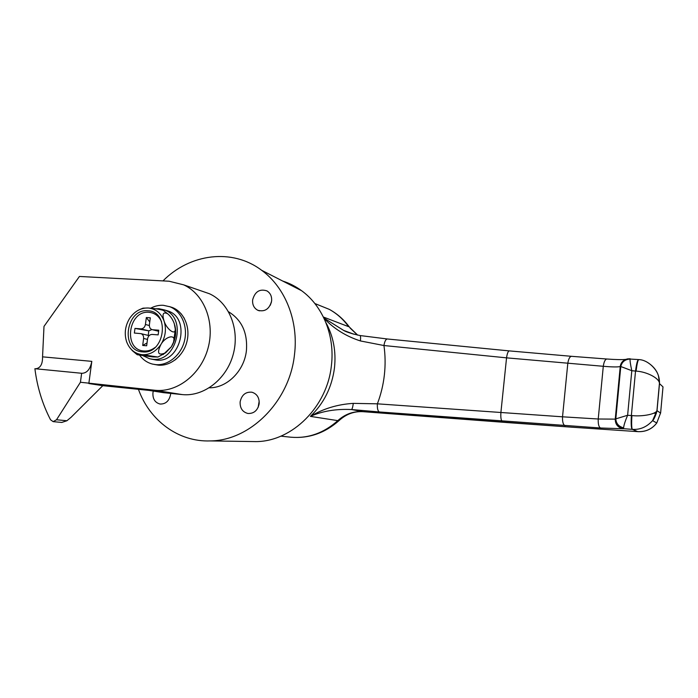 <?xml version="1.0" encoding="UTF-8"?>
<svg xmlns="http://www.w3.org/2000/svg" width="698" height="698" viewBox="0 0 698 698"><rect width="100%" height="100%" fill="white"/><g stroke="black" fill="none" stroke-linecap="round" stroke-linejoin="round"><path stroke-width="1.05" d="M153.29 391.072L152.932 392.826C152.626 398.959 155.017 402.694 160.095 404.037C165.662 404.168 169.143 401.036 170.556 394.64L170.652 393.402M259.167 403.767C259.438 397.712 257.021 393.855 251.917 392.215C245.644 391.674 241.717 394.876 240.138 401.812C239.876 408.138 242.468 412.029 247.895 413.478C253.941 413.696 257.693 410.459 259.167 403.767M259.194 401.123L258.138 407.405M271.609 301.021C271.967 296.406 270.396 293.029 266.889 290.874C259.682 288.623 254.927 291.624 252.632 299.896C252.275 304.729 253.985 308.184 257.78 310.27C264.839 312.137 269.445 309.057 271.609 301.021M271.452 302.016L270.239 305.331M250.259 441.52L256.149 441.607C292.2 441.406 327.31 406.69 331.41 365.455C335.049 335.764 322.86 306.038 301.571 290.691C295.734 286.416 289.443 283.205 282.707 281.05M138.431 389.318C149.642 420.554 178.435 442.131 210.273 440.918C250.268 440.708 289.714 401.298 294.495 354.549C298.718 320.906 285.22 287.375 261.628 270.274C232.198 248.026 189.926 253.61 162.974 280.901M209.356 387.791C226.972 388.079 244.256 370.961 246.411 350.658C247.755 332.885 241.813 319.928 228.595 311.797M353.301 403.374L377.382 403.828C377.138 408.478 377.819 411.192 379.415 411.968L351.504 409.534C336.07 408.801 322.363 411.078 310.392 416.374C323.261 408.679 337.562 404.343 353.301 403.374C352.778 407.135 352.176 409.185 351.504 409.534L362.803 411.646L574.916 427.403L637.728 431.626L632.344 429.357L623.646 428.703C618.297 427.682 615.592 424.489 615.531 419.132L615.819 418.861C616.098 423.529 618.698 426.53 623.611 427.857L623.349 428.747L600.585 428.014L379.415 411.968M173.811 341.505L175.277 335.564M646.845 362.009C655.509 367.261 659.723 374.468 659.497 383.621L659.444 383.307C659.287 378.211 646.706 371.659 636.07 371.118L635.529 371.074C636.471 363.894 637.457 360.055 638.478 359.566L630.085 359.06C625.042 359.33 621.944 361.817 620.784 366.529L620.243 366.52C617.983 367.139 612.329 367.069 603.29 366.293L506.547 357.847L383.944 345.527L360.43 340.947C346.295 336.41 334.176 328.906 324.081 318.445M502.202 421.208C501.059 420.432 500.614 417.605 500.876 412.727L506.547 357.847C507.202 353.467 508.109 351.146 509.252 350.893L387.338 338.984C385.776 339.184 384.642 341.366 383.944 345.527C385.331 355.221 385.471 365.019 384.371 374.939C383.254 384.851 380.925 394.483 377.382 403.828L562.527 416.811L598.23 419.001L615.531 419.132M323.889 318.035L343.652 330.424L352.699 333.871M574.916 427.403L637.728 431.626C645.615 431.975 651.967 429.104 656.766 422.997L660.631 412.841L663.004 386.893L659.497 383.621L657.036 410.407L652.578 420.65C646.802 426.993 640.066 429.898 632.344 429.357C631.594 428.171 631.446 423.573 631.908 415.58C642.526 416.767 655.998 414.097 656.94 410.625L660.605 413.085M620.522 366.415C621.159 362.384 623.48 359.889 627.493 358.912L630.189 358.772M360.43 340.947C360.726 337.649 360.613 335.843 360.081 335.546L387.338 338.984M632.126 429.34C631.184 428.136 630.931 423.538 631.367 415.528L635.529 371.074L631.803 370.699L627.615 415.275L631.908 415.58M656.94 410.625L659.444 383.298L658.537 376.274C657.141 369.748 648.18 359.793 638.722 359.592L638.478 359.566M636.07 371.118C636.995 363.937 637.876 360.098 638.722 359.592M623.611 427.857C623.803 425.37 625.129 421.182 627.615 415.275L615.819 418.861L620.784 366.529L631.803 370.699C630.46 364.565 629.884 360.692 630.085 359.06M142.479 351.871C164.964 354.82 170.556 311.203 147.836 310.785C125.675 308.333 120.047 350.867 142.479 351.871M161.561 321.638C158.856 315.993 154.677 312.887 149.014 312.32C128.135 309.999 122.839 350.056 143.98 350.989C147.871 351.277 151.536 350.117 154.973 347.517M154.249 364.435L158.289 365.133C170.617 366.345 183.53 355.771 186.977 341.427C190.528 327.1 183.906 311.945 172.389 307.513L169.457 306.596M139.661 355.265C143.055 359.836 147.374 362.786 152.618 364.112L155.715 364.618C168.087 365.831 181.044 355.212 184.499 340.807C188.076 326.42 181.436 311.203 169.876 306.754L163.376 305.305C159.013 305.052 154.782 306.021 150.681 308.193M151.065 359.06L156.308 360.037C180.608 363.597 191.418 318.375 168.07 311.003L164.78 310.095M143.326 355.84L149.555 358.746L152.426 359.226C176.838 362.803 187.718 317.285 164.266 309.886L158.961 308.725L155.733 308.795M129.619 318.428C125.143 325.87 124.122 333.592 126.565 341.592C129.496 349.349 134.679 353.712 142.113 354.68C149.669 355.029 155.959 351.6 160.976 344.384C165.566 336.802 166.578 328.959 164.013 320.862C160.933 313.07 155.663 308.778 148.194 307.993C140.682 307.818 134.487 311.291 129.619 318.428M163.917 310.75L163.297 310.366C159.51 309.258 154.476 308.472 148.194 307.993L143.029 308.158L139.469 309.659M142.113 354.68L157.949 357.036L152.722 356.922L137.305 354.741L142.113 354.68M163.123 354.601L171.333 346.819L165.696 352.778C158.184 355.945 156.614 353.144 160.976 344.384C165.644 336.087 176.446 333.644 173.566 342.125L171.333 346.819C175.564 339.926 176.699 332.684 174.744 325.094M174.299 323.689L175.32 329.273C175.285 335.991 166.342 328.845 164.013 320.862C161.919 313.716 163.236 311.421 167.965 313.978C170.748 316.499 172.86 319.736 174.299 323.689M147.496 339.394L143.605 338.469L142.697 345.458L146.667 345.78L147.575 338.783C148.177 335.974 149.712 334.517 152.164 334.421L158.158 334.883L158.76 330.198L152.766 329.753L158.629 331.245M149.765 321.953L146.336 317.529L150.297 317.808L149.389 324.788C149.224 327.196 150.087 328.802 151.981 329.596L152.766 329.753M143.605 338.469C143.771 336.026 142.898 334.412 140.979 333.635L134.356 333.051L134.967 328.409L140.865 328.854C143.299 328.758 144.818 327.301 145.428 324.5L149.346 325.521M146.336 317.529L145.428 324.5M148.229 335.415L148.822 330.861L134.967 328.409M148.569 335.494L149.093 335.642M151.911 329.569L148.822 330.861L140.865 328.854M142.697 345.458L147.034 342.954M91.804 361.355C90.33 369.085 87.049 373.064 81.98 373.308L34.9 368.71C37.195 387.024 42.404 404.046 50.526 419.76L53.161 421.644L56.521 419.76L80.427 382.26L155.043 390.278C177.318 392.73 201.103 374.172 208.048 348.136C215.193 322.153 204.069 294.085 183.67 284.845L169.108 281.224L79.424 276.452L43.991 326.402L42.552 356.844L91.804 361.355L88.838 383.542L102.807 385.68L71.144 417.23L66.903 420.754L61.764 422.438M181.096 313.707L184.324 318.332M179.543 355.858L175.189 359.924M202.15 291.232L209.461 293.753C229.206 302.679 240.025 329.561 233.211 354.383C226.588 379.258 203.676 396.953 182.126 394.571L163.428 392.66L149.006 390.4L102.807 385.68M81.64 373.264L80.427 382.26M35.65 368.788C40.353 368.195 42.657 364.216 42.552 356.844M290.403 437.166L290.796 437.201C308.071 438.684 323.75 433.153 337.815 420.632L339.778 419.934M280.849 436.154L290.796 437.201C308.76 438.702 324.858 433.153 339.106 420.545C346.147 414.115 354.122 411.166 363.047 411.68L362.803 411.646C353.389 411.113 345.056 414.115 337.815 420.632L310.392 416.374C323.924 403.339 331.96 387.154 334.482 367.82C336.227 351.277 333.347 336.166 325.844 322.485M323.41 317.04L348.642 326.673C343.329 319.326 336.872 313.55 329.281 309.362L317.197 304.476M625.652 359.461C622.503 360.805 620.697 363.161 620.243 366.52L615.243 419.184C615.304 424.532 618.009 427.717 623.349 428.747M600.585 428.014C598.823 427.159 598.046 424.148 598.23 419.001L603.29 366.293C603.988 361.686 605.192 359.252 606.885 359.016L571.549 356.32C569.751 356.547 568.504 358.92 567.797 363.431L562.527 416.811C562.344 421.862 563.181 424.812 565.048 425.658M357.603 335.11L350.134 328.095M505.718 422.456L363.047 411.68M653.747 413.181L656.425 413.277M56.521 419.76L66.903 420.754M182.126 394.571L155.043 390.278M256.149 441.607L210.273 440.918M301.571 290.691L261.628 270.274M259.447 310.846L257.78 310.27M357.681 335.127L349.428 327.109C343.922 319.605 337.204 313.69 329.281 309.362L314.859 303.534M354.095 334.272L343.66 330.424M505.884 422.482L575.196 427.438M625.818 359.391C622.093 359.793 615.784 359.662 606.885 359.016M571.549 356.32L509.252 350.893M343.652 330.424C346.426 332.082 351.905 333.784 360.081 335.546M638.112 431.669C645.868 431.922 652.089 429.034 656.766 422.997L652.586 420.632C654.977 418.887 657.76 408.522 656.94 410.616M157.949 357.036L165.696 352.778M173.566 342.125L175.32 329.273M132.062 350.431L136.965 354.532M168.07 311.003L164.266 309.886M172.389 307.513L169.876 306.754M167.965 313.978L163.297 310.366M152.391 329.7L158.621 331.288M140.979 333.635L148.936 335.59M53.161 421.644L61.869 422.447M209.461 293.753L183.67 284.845"/></g></svg>
